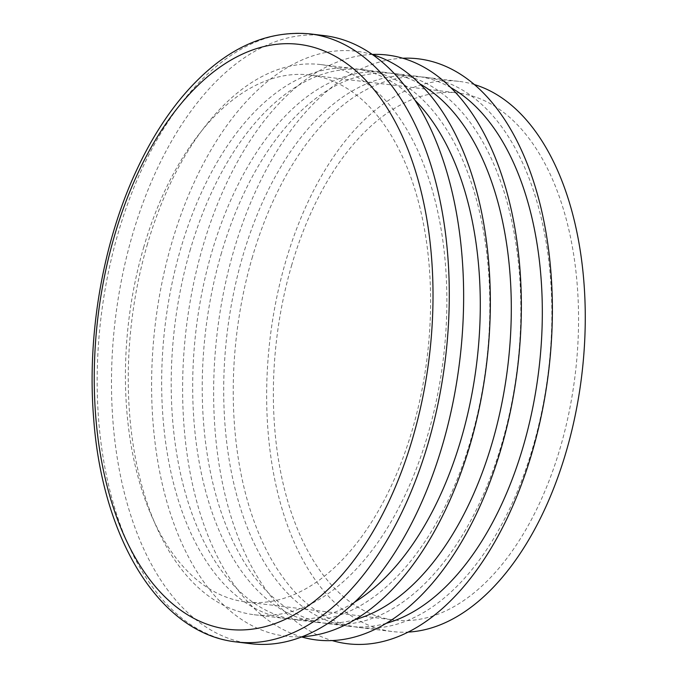 <?xml version="1.0" encoding="UTF-8"?>
<svg xmlns="http://www.w3.org/2000/svg" width="678" height="678" viewBox="0 0 678 678"><rect width="100%" height="100%" fill="white"/><g stroke="black" fill="none" stroke-linecap="round" stroke-linejoin="round"><path stroke-width="0.51" stroke-dasharray="3.39 2.54" d="M451.04 87.742A277.09 156.949 -83.1 0 0 416.453 76.207A277.09 156.949 -83.1 0 0 242.978 255.428A277.09 156.949 -83.1 0 0 349.534 626.336A277.09 156.949 -83.1 0 0 385.884 623.429M221.503 252.818A277.09 156.949 -83.1 0 0 328.059 623.726A277.09 156.949 -83.1 0 0 517.314 367.612A277.09 156.949 -83.1 0 0 394.977 73.597A277.09 156.949 -83.1 0 0 221.503 252.818M252.521 256.589A277.09 156.949 -83.1 0 0 359.077 627.497A277.09 156.949 -83.1 0 0 548.332 371.383A277.09 156.949 -83.1 0 0 425.996 77.368A277.09 156.949 -83.1 0 0 252.521 256.589M402.901 58.232A294.591 166.856 -83.1 0 0 234.139 249.377A294.591 166.856 -83.1 0 0 332.059 640.54M474.583 84.631A277.09 156.949 -83.1 0 0 459.404 81.428A277.09 156.949 -83.1 0 0 285.93 260.657A277.09 156.949 -83.1 0 0 392.486 631.565A277.09 156.949 -83.1 0 0 407.986 632.091M291.828 264.691A265.429 150.338 -83.1 0 0 393.893 619.98A265.429 150.338 -83.1 0 0 575.181 374.654A265.429 150.338 -83.1 0 0 457.997 93.013A265.429 150.338 -83.1 0 0 291.828 264.691M415.283 100.547A277.09 156.949 -83.1 0 0 354.408 68.656A277.09 156.949 -83.1 0 0 180.941 247.885A277.09 156.949 -83.1 0 0 287.489 618.794A277.09 156.949 -83.1 0 0 354.23 602.428M147.533 243.817A277.09 156.949 -83.1 0 0 254.081 614.726A277.09 156.949 -83.1 0 0 443.344 358.611A277.09 156.949 -83.1 0 0 321.008 64.596A277.09 156.949 -83.1 0 0 147.533 243.817M143.88 246.69A265.429 150.338 -83.1 0 0 245.945 601.988A265.429 150.338 -83.1 0 0 427.233 356.653A265.429 150.338 -83.1 0 0 310.049 75.021A265.429 150.338 -83.1 0 0 143.88 246.69M420.021 83.97A277.09 156.949 -83.1 0 0 385.435 72.436A277.09 156.949 -83.1 0 0 211.96 251.657A277.09 156.949 -83.1 0 0 318.507 622.565A277.09 156.949 -83.1 0 0 354.857 619.658M190.484 249.046A277.09 156.949 -83.1 0 0 297.032 619.955A277.09 156.949 -83.1 0 0 486.296 363.84A277.09 156.949 -83.1 0 0 363.959 69.817A277.09 156.949 -83.1 0 0 190.484 249.046M324.525 35.646A306.261 173.466 -83.1 0 0 132.795 233.732A306.261 173.466 -83.1 0 0 250.563 643.685M372.815 54.74A294.591 166.856 -83.1 0 0 172.093 241.826A294.591 166.856 -83.1 0 0 302.015 636.718M372.383 54.435A294.591 166.856 -83.1 0 0 203.112 245.606A294.591 166.856 -83.1 0 0 301.532 636.905M236.241 641.939A306.261 173.466 96.9 0 1 118.472 231.986A306.261 173.466 96.9 0 1 310.21 33.9M328.059 623.726L349.534 626.336M394.977 73.597L416.453 76.207M359.077 627.497L392.486 631.565M425.996 77.368L459.404 81.428M254.081 614.726L287.489 618.794M321.008 64.596L354.408 68.656M245.945 601.988L393.893 619.98M310.049 75.021L457.997 93.013M297.032 619.955L318.507 622.565M363.959 69.817L385.435 72.436"/><path stroke-width="1.02" d="M385.884 623.429A277.09 156.949 -83.1 0 0 538.79 370.222A277.09 156.949 -83.1 0 0 451.04 87.742M332.059 640.54A294.591 166.856 -83.1 0 0 548.629 371.425A294.591 166.856 -83.1 0 0 402.901 58.232M407.986 632.091A277.09 156.949 -83.1 0 0 581.741 375.451A277.09 156.949 -83.1 0 0 474.583 84.631M354.23 602.428A277.09 156.949 -83.1 0 0 476.753 362.679A277.09 156.949 -83.1 0 0 415.283 100.547M354.857 619.658A277.09 156.949 -83.1 0 0 507.771 366.451A277.09 156.949 -83.1 0 0 420.021 83.97M236.241 641.939L250.563 643.685A306.261 173.466 -83.1 0 0 459.743 360.611A306.261 173.466 -83.1 0 0 324.525 35.646L310.21 33.9A306.261 173.466 96.9 0 1 427.979 443.853A306.261 173.466 96.9 0 1 236.241 641.939C159.423 633.583 102.302 538.637 93.666 418.496C86.759 334.703 103.031 241.182 137.159 168.958C150.092 141.38 165.059 117.379 182.068 96.971C221.07 50.731 263.784 29.705 310.21 33.9M302.015 636.718A294.591 166.856 -83.1 0 0 486.592 363.874A294.591 166.856 -83.1 0 0 372.815 54.74M301.532 636.905A294.591 166.856 -83.1 0 0 517.611 367.646A294.591 166.856 -83.1 0 0 372.383 54.435M412.538 438.658A294.591 166.856 96.9 0 1 119.201 523.84A294.591 166.856 96.9 0 1 259.31 47.782A294.591 166.856 96.9 0 1 412.538 438.658"/></g></svg>
